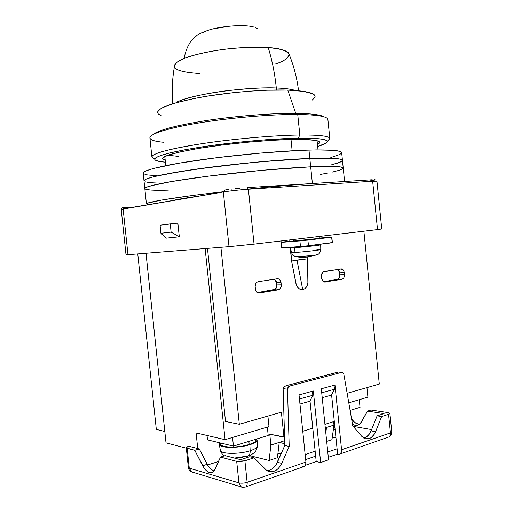 <?xml version="1.0" encoding="UTF-8"?>
<svg xmlns="http://www.w3.org/2000/svg" width="513" height="513" viewBox="0 0 513 513"><rect width="100%" height="100%" fill="white"/><g stroke="black" fill="none" stroke-linecap="round" stroke-linejoin="round"><path stroke-width="0.77" d="M298.54 90.756C297.014 78.156 293.859 65.972 289.082 54.198C286.126 50.274 279.175 48.075 268.228 47.6C272.147 60.29 274.846 73.757 276.321 88.012L276.526 89.993L276.321 88.012C244.137 86.55 186.296 95.296 175.888 102.818C182.891 98.323 206.867 93.02 228.727 90.519C250.78 88.255 266.645 87.415 276.321 88.012C274.846 73.757 272.147 60.29 268.228 47.6C260.527 46.824 248.427 47.119 231.934 48.472C215.563 50.024 195.338 53.884 184.135 58.527C177.697 61.291 174.497 63.792 174.535 66.036C175.337 63.144 178.537 60.643 184.135 58.527C186.655 44.214 193.548 35.243 204.815 31.62C193.548 35.243 186.655 44.214 184.135 58.527C189.271 56.109 199.48 53.499 214.767 50.71C230.254 48.107 252.358 46.433 268.228 47.6C281.74 48.87 288.691 51.069 289.082 54.198C288.223 58.181 283.785 61.368 275.763 63.772M199.403 73.5C182.481 72.371 174.189 69.883 174.535 66.036C172.265 78.54 171.669 91.109 172.746 103.754M202.18 32.986L204.815 31.62C215.723 26.439 243.867 23.861 253.98 27.093M257.244 28.465L255.256 27.503M213.427 28.805L230.638 26.06L242.418 25.682M276.321 88.012C283.907 88.165 290.223 88.993 295.276 90.48C291.506 89.153 285.19 88.332 276.321 88.012M292.154 150.79L290.999 139.485L292.154 150.79M172.496 200.557L172.432 200.57C176.831 199.435 185.533 197.967 198.525 196.158L198.332 196.19M160.922 233.28L160.075 225.213L170.252 223.905L171.118 232.12L160.922 233.28L171.118 232.12L170.252 223.905L177.864 223.104L179.3 236.814L171.118 232.12L179.3 236.814L166.058 238.179L160.922 233.28L166.058 238.179L179.3 236.814L177.864 223.104L160.075 225.213L160.922 233.28M132.136 207.387L129.334 207.592L132.136 207.387M123.049 207.868L122.549 207.746M122.665 207.675L123.242 207.515M224.591 190.086L226.605 189.765L224.591 190.086L223.341 191.965L224.591 190.086M233.184 188.906L231.363 189.124M235.178 188.681L238.474 188.335L235.178 188.681M240.103 188.181L238.474 188.335M372.226 179.762L371.341 179.813L372.656 181.217L248.388 189.226L254.057 244.143L229.016 246.676L254.057 244.143L248.388 189.226L247.099 187.623L248.388 189.226C239.058 189.9 230.709 190.81 223.341 191.965L229.016 246.676L127.974 254.692L229.016 246.676L223.341 191.965L123.126 208.906L127.974 254.692L126.018 254.788L127.974 254.692L123.126 208.906L124.281 207.316L123.126 208.906L121.203 209.394L223.341 191.965C230.709 190.81 239.058 189.9 248.388 189.226L372.656 181.217L371.489 179.8M374.221 179.697L374.9 179.723M375.208 179.839L374.419 180.114M373.874 180.23L372.528 180.48M370.79 180.756L364.083 181.769L370.79 180.756M128.943 207.925L129.276 207.605L128.943 207.925M229.022 189.425L226.605 189.765M371.341 179.813L247.247 187.611M381.755 229.01L377.523 229.606L381.755 229.01L376.952 181.198L372.656 181.217L377.523 229.606L254.057 244.143L377.523 229.606L372.656 181.217L376.952 181.204M126.557 254.672L126.057 254.769M381.743 229.003L380.313 229.054M312.385 183.519L310.686 166.834C282.156 168.117 236.615 172.362 201.045 177.113C165.398 181.871 144.377 186.399 144.82 188.579L145.897 187.508L147.872 186.681L159.96 183.66L180.82 180.012L208.778 176.106L262.752 170.258L310.686 166.834L312.385 183.519M148.494 204.616L146.442 203.962C145.185 202.244 176.677 197.011 223.328 191.747L220.981 192.016M253.653 188.521L248.363 189.053C273.089 186.552 294.43 184.731 312.391 183.59M344.582 181.493L343.229 168.078C342.973 166.353 332.123 165.936 310.686 166.834L330.346 166.359L341.126 167.052L342.678 167.514L343.229 168.078L342.806 168.732L339.215 170.29L332.283 172.099L339.215 170.29L342.806 168.732L343.229 168.078L342.447 160.377C342.165 158.395 331.295 157.754 309.826 158.453C281.271 159.485 235.717 163.666 200.16 168.578C164.519 173.497 143.531 178.37 144.006 180.884L145.07 179.672L147.039 178.755L154.054 176.639L179.935 171.599L218.307 166.231L261.867 161.646L309.826 158.453L310.686 166.834L309.826 158.453L334.143 158.402L340.331 159.165L342.447 160.377L340.696 161.954L331.545 164.827L338.465 162.858L342.036 161.127L342.447 160.377L341.671 152.675C341.363 150.431 330.462 149.565 308.973 150.065C280.387 150.854 234.813 154.964 199.268 160.037C163.641 165.115 142.685 170.342 143.198 173.182L144.006 180.884C143.531 178.37 164.519 173.497 200.16 168.578C235.717 163.666 281.271 159.485 309.826 158.453L308.973 150.065L309.826 158.453C331.295 157.754 342.165 158.395 342.447 160.377L340.331 159.165L337.746 158.722L329.519 158.209L309.826 158.453L292.436 159.325L250.985 162.659L197.941 168.886L165.122 174.221L154.054 176.639L147.039 178.755L145.07 179.672L144.006 180.89L144.82 188.579C144.377 186.399 165.398 181.871 201.045 177.113C236.615 172.362 282.156 168.117 310.686 166.834C332.123 165.936 342.973 166.353 343.229 168.078L341.126 167.052L334.963 166.469L310.686 166.834L273.371 169.335L240.892 172.4L208.778 176.106L172.964 181.275L150.88 185.764L145.897 187.508L144.82 188.585C145.577 190.066 153.425 190.592 168.354 190.163M327.698 173.073L320.51 174.439L327.698 173.073M158.395 190.297L150.54 190.041L145.916 189.355L150.54 190.041L158.395 190.297M147.545 203.18L161.678 200.038L191.24 195.658M176.215 199.878L193.279 196.992M157.632 183.064L149.764 182.654L145.121 181.794L149.764 182.654L157.632 183.064M165.224 160.306L162.461 158.652C163.044 155.554 177.761 151.733 206.598 147.167C234.383 142.986 269.928 139.831 292.833 139.446L271.569 140.331L246.939 142.281L221.648 145.089L198.531 148.437L180.031 151.944L167.815 155.247L162.64 158.03L162.493 158.799L163.102 159.485L165.224 160.306M299.829 135.015L298.277 138.202C316.976 137.997 326.717 139.029 327.493 141.299C327.736 142.768 324.46 144.486 317.662 146.442L326.268 143.082L327.493 141.319L326.852 140.549L322.959 139.292L315.566 138.472L298.277 138.202L299.829 135.015C319.452 134.874 329.449 136.06 329.821 138.561L328.031 140.633L329.801 138.433C329.083 136.016 319.092 134.874 299.829 135.015L297.732 114.457L299.829 135.015C274.218 135.329 234.063 138.837 202.532 143.589C170.938 148.353 151.867 153.637 151.899 156.818L154.08 158.607L151.906 156.952C152.47 153.355 169.136 148.937 201.891 143.691C233.511 138.888 274.038 135.329 299.829 135.015M178.235 156.362L167.873 155.227M329.821 138.561L327.897 119.535C327.461 116.451 317.406 114.758 297.732 114.457C317.034 114.745 327.082 116.38 327.865 119.375M295.744 113.347L297.732 114.457L295.744 113.347C311.186 113.553 320.593 114.707 323.959 116.823C320.593 114.707 311.186 113.553 295.744 113.347L287.793 90.102L295.744 113.347C272.429 113.129 236.935 115.912 207.38 120.375C176.562 125.281 158.498 129.981 153.201 134.47C158.498 129.981 176.562 125.281 207.38 120.375C236.935 115.912 272.429 113.129 295.744 113.347M315.136 96.194C314.366 92.84 305.248 90.807 287.793 90.102L303.709 91.391L312.911 93.879L314.398 94.924L315.104 96.053L315.033 97.252L312.077 100.215M161.428 115.784L158.318 113.982L157.664 112.866M157.773 111.654L160.338 109L162.813 107.576L174.92 103.1L193.343 98.669L208.355 95.976L233.223 92.68L250.171 91.147L266.42 90.237L287.793 90.102C264.881 89.345 229.555 92.173 201.885 97.06C173.163 102.485 158.402 107.621 157.619 112.475M163.326 142.255C154.586 141.408 150.104 139.914 149.892 137.766C149.796 133.848 168.803 127.801 200.371 122.697C231.882 117.599 272.057 114.232 297.732 114.457C271.877 114.232 231.312 117.65 199.717 122.806C168.052 127.968 149.321 134.04 149.899 137.933L151.906 156.952M165.417 162.179C158.363 161.653 154.804 160.64 154.746 159.152C155.914 155.728 172.342 151.534 204.039 146.558C234.595 141.998 273.423 138.587 298.277 138.202L266.016 139.754L238.135 142.255L210.593 145.615L186.514 149.43L168.373 153.278L160.357 155.651L155.837 157.76L154.894 158.697L154.811 159.537L155.554 160.28L159.408 161.467L165.417 162.179M315.527 135.246L314.924 135.118M317.47 144.57L319.682 142.967L319.791 142.204L317.694 140.902L315.457 140.389L304.068 139.472L292.833 139.446C310.461 139.235 319.464 140.216 319.836 142.39L317.47 144.57M143.198 173.195L144.243 171.829L146.199 170.816L153.201 168.527L179.056 163.179L217.409 157.626L260.976 153.034L300.644 150.367L316.47 149.911L333.328 150.335L339.529 151.284L341.671 152.675L339.933 154.432L330.808 157.555M156.869 175.831L146.224 174.798L143.332 173.535M316.848 249.639L320.644 249.523M317.291 254.775L307.813 256.115L295.905 256.942L292.487 254.82L291.506 252.576L295.078 252.486L294.289 247.843L315.854 245.689L315.764 244.829L315.854 245.689L294.289 247.843L290.557 247.959L295.661 247.125M290.486 247.26L290.557 247.952L294.289 247.843L295.078 252.486L291.506 252.576L292.487 254.82L295.898 256.936L314.597 255.294L317.149 254.685M297.687 256.949C295.27 256.949 293.532 256.231 292.474 254.801L291.506 252.576M320.708 249.619C320.247 250.075 302.817 252.03 295.078 252.486C303.157 252.011 321.324 249.946 320.766 249.575L320.766 249.568C320.298 253.044 318.547 254.903 315.521 255.153C309.705 257.135 303.76 257.731 297.681 256.949M316.681 245.022L320.702 244.9L315.854 245.689L320.702 244.893L320.766 249.575M234.601 458.122L248.356 455.916C249.639 455.025 250.248 453.312 250.171 450.767C239.911 454.191 222.302 454.223 220.635 450.908M250.293 455.166L249.549 455.506M247.632 456.204L248.356 455.916C249.639 455.025 250.248 453.312 250.171 450.767L249.869 444.7C238.628 448.394 219.384 448.144 219.237 444.418L219.814 442.834L219.218 444.322L220.962 446.002L225.399 447.086L231.876 447.394L239.372 446.861L249.869 444.7L250.171 450.767C254.711 449.285 257.058 447.759 257.212 446.201C257.763 445.977 256.147 451.177 254.98 451.94C254.371 453.017 249.6 455.813 248.33 455.929L234.409 458.071M291.833 260.957L290.166 247.285L291.57 261.04L295.93 283.458C297.072 287.767 299.336 289.819 302.715 289.627L296.989 260.053L291.57 261.04L296.302 284.843L298.47 288.255L300.535 289.473L302.715 289.627C306.005 288.684 307.755 285.978 307.967 281.509L307.653 258.802L291.833 260.957M320.035 238.321L289.883 241.399L293.609 241.213L293.436 239.507L293.609 241.213L320.035 238.321L319.836 236.397M249.19 444.547L248.856 441.385L249.19 444.547L242.835 446.047L235.724 446.926L229.01 447.035L223.758 446.368L220.789 445.034L220.289 444.117C219.962 447.753 238.391 448.086 249.19 444.547C253.775 443.072 256.051 441.578 256.025 440.058L255.185 441.68L253.781 442.668L249.19 444.547M333.758 422.949L334.444 422.879M219.237 444.418L220.398 450.395C220.564 454.12 239.257 454.422 250.171 450.767C254.826 449.241 257.173 447.682 257.212 446.092M242.925 457.352L234.992 458.122M334.906 427.4L333.642 427.515M256.615 439.013L257.116 440.109C256.955 441.674 254.544 443.2 249.869 444.7L256.224 441.661L257 440.635L256.615 439.013M255.673 439.301L255.968 439.801M207.496 439.872L233.447 446.105L268.209 435.46L233.447 446.105L232.543 437.448L233.447 446.105L207.496 439.872L207.034 435.473L207.496 439.872M270.896 445.06L279.232 442.418L277.418 457.724L269.113 460.475L270.896 445.06L269.774 434.197L270.896 445.06L269.113 460.475L277.418 457.724L279.232 442.418L270.896 445.06M350.097 410.381L360.036 407.341L350.097 410.381M333.976 425.097L331.969 439.667L326.685 441.417L331.969 439.667L333.976 425.097L326.518 427.451L333.976 425.097L333.623 421.635L333.976 425.097M325.806 432.767L326.518 427.451L325.3 427.842L326.518 427.451L325.806 432.767M281.169 242.392L299.893 240.905L300.471 246.548L281.733 247.888L300.471 246.548L299.893 240.905L307.89 240.097L308.467 245.746L300.471 246.548L308.467 245.746L307.89 240.097L331.667 237.243L332.225 242.758L308.467 245.746L332.373 242.54L331.821 237.077L332.225 242.758L331.821 237.077L307.89 240.097L281.169 242.392M320.003 238.032L331.821 237.077L320.003 238.032M312.827 395.286L299.451 399.018L312.827 395.286L309.82 401.243L312.827 395.286L312.417 391.239L312.827 395.286M276.603 282.734L276.744 286.639L275.167 289.313L257.411 292.583L273.91 289.858C275.93 289.255 276.898 287.607 276.828 284.92L281.265 284.85L281.041 282.644L276.603 282.734L274.487 279.175L276.174 281.092L276.828 284.92L281.265 284.85C281.342 287.556 280.367 289.21 278.341 289.819L273.91 289.858L278.341 289.819L259.354 292.961L279.604 289.268L281.188 286.581L281.041 282.644L276.603 282.734M338.42 278.899L337.317 279.399C339.093 278.854 339.939 277.321 339.863 274.801L344.422 274.673L339.863 274.801L339.657 272.749L344.21 272.602L344.422 274.673C344.499 277.206 343.646 278.745 341.87 279.296L324.357 282.041C322.876 281.599 321.984 280.367 321.683 278.335L321.471 276.218C321.394 273.621 322.286 272.05 324.133 271.505L341.555 268.94C343.024 269.351 343.909 270.569 344.21 272.602L339.657 272.749L337.778 269.396L339.273 271.21L339.657 272.749L339.798 276.411L339.285 277.86M337.317 279.399L323.498 281.682L337.317 279.399L341.87 279.296L337.317 279.399M334.066 385.289L334.47 389.245L321.722 392.804L334.47 389.245L334.066 385.289M359.26 399.71L360.036 407.341L359.26 399.71M267.344 427.085L268.209 435.46L267.344 427.085M207.553 464.97L218.538 461.495L207.553 464.97M249.401 455.563L269.113 460.475L249.401 455.563M284.677 440.693L279.232 442.418L284.677 440.693M281.156 242.239L289.864 241.2L281.156 242.239M291.551 241.097L289.922 241.373M319.836 238.295L317.682 238.404M281.74 247.907L282.156 247.856L281.74 247.907L281.021 240.969L281.74 247.907M268.992 426.592L267.901 416.062L268.992 426.592L225.066 439.673L268.992 426.592M281.387 412.189L283.965 437.166L269.774 434.197L284.568 436.973L283.965 437.166L281.387 412.189L239.321 424.27L281.387 412.189M302.766 431.286L312.783 428.15L302.766 431.286M324.941 424.347L334.296 421.423L324.941 424.347M307.467 257.007L307.653 258.802L296.989 260.053L302.715 289.627L304.812 288.736L306.517 286.908L307.89 282.971L307.467 257.007M299.97 404.045L309.82 401.243L299.97 404.045M258.469 292.968L258.231 292.917C256.628 292.404 255.666 291.108 255.359 289.024L255.128 286.761L255.807 290.711L257.975 292.846L259.354 292.961L258.469 292.968M255.128 286.761C255.057 283.984 256.083 282.297 258.193 281.695L277.206 278.758L258.193 281.695L256.878 282.246L255.833 283.4L255.128 286.761M277.206 278.758L278.174 278.783C279.777 279.264 280.733 280.553 281.041 282.644L279.732 279.681L278.54 278.892L277.206 278.758M325.21 282.054L322.895 281.182L321.683 278.335L321.542 274.558L322.985 272.005L340.818 268.927L343.043 269.812L343.825 271.056L344.422 274.673L343.851 277.738L342.979 278.796L325.21 282.054M331.417 395.106L334.47 389.245L331.417 395.106L322.222 397.716L331.417 395.106M347.141 393.304L379.293 384.07L363.871 231.216L379.293 384.07L347.141 393.304M348.789 402.827L367.904 397.133L348.789 402.827M366.936 387.616L367.904 397.133L366.936 387.616M196.094 432.921L225.066 439.673L205.129 248.574L225.066 439.673L196.094 432.921L197.736 448.574L196.094 432.921M166.013 442.841L186.322 448.189L166.013 442.841L146 253.262L205.129 248.574L146 253.262L166.013 442.841M225.521 421.468L239.321 424.27L220.917 247.317L239.321 424.27L225.521 421.468L207.476 248.388L225.521 421.468M156.318 429.4L164.814 431.471L156.318 429.4L137.753 253.916L156.318 429.4M225.092 481.996L226.457 482.432L225.092 481.996M333.335 429.74L335.13 429.599L333.335 429.74M239.776 459.462L241.982 459.244L239.776 459.462M244.964 487.17L245.842 486.856C246.888 486.042 247.317 484.535 247.138 482.335C244.111 483.24 241.379 483.419 238.936 482.874L236.692 461.354L220.5 457.096L225.092 455.659L220.5 457.096L215.069 469.28L212.812 472.082C209.317 473.666 205.944 471.55 202.686 465.74L207.201 464.316C209.176 468.029 211.439 470.274 213.985 471.049M267.158 470.658L269.575 470.184L271.916 469.036L275.911 465.002L284.818 445.483L283.138 388.63L287.492 389.226L289.204 446.451L281.759 463.393C278.04 470.568 273.243 473.082 267.369 470.928L264.907 469.087L254.07 457.82L243.925 461.065L239.449 461.623L236.692 461.354L220.5 457.096L214.004 471.03L212.645 472.178L211.061 472.672L209.336 472.486L207.56 471.646L204.155 468.183L194.78 450.318L187.174 448.317L189.265 468.151L188.348 467.458L189.265 468.151L187.174 448.317L186.27 447.695L188.656 446.22L199.281 448.971L207.201 464.316L202.686 465.74L194.78 450.318L199.281 448.971L194.78 450.318L186.373 447.92L186.681 447.079L188.656 446.22L199.281 448.971L208.669 466.747L210.324 468.735L213.87 471.024M361.383 422.09L358.869 424.693C356.913 425.719 354.797 425.591 352.514 424.322L355.099 425.29L356.945 425.335L360.177 423.693L367.539 411.099L361.383 422.09M358.497 424.193L354.72 422.436L351.591 418.993C353.899 422.366 356.535 424.129 359.498 424.283M370.957 410.028L367.539 411.099L370.957 410.028L388.232 412.612L389.906 413.369L388.578 414.286L390.457 432.895C390.63 434.729 390.117 436.082 388.931 436.948C390.085 436.178 390.598 434.832 390.457 432.895L391.772 431.901L390.457 432.895L341.568 449.76L334.976 385.039L341.568 449.76C341.722 451.799 341.235 453.203 340.093 453.986L338.368 454.249L339.753 454.152L340.85 453.268L341.568 449.76L390.457 432.895L388.578 414.286L381.64 416.537L377.119 415.831L384.057 413.6L367.539 411.099L384.057 413.6L377.119 415.831L371.085 430.869L377.119 415.831L381.64 416.537L375.606 431.67L381.64 416.537L389.181 414.062L389.899 413.337L388.232 412.612L370.957 410.028M338.843 371.957L286.062 385.718L283.907 387.033L283.138 388.63L283.907 387.033L286.062 385.718L289.338 386.148L341.716 372.348L338.368 372.002L286.062 385.718L289.338 386.148L287.992 387.251L287.492 389.226L289.338 386.148L341.716 372.348L342.498 372.367L343.838 374.233L342.415 372.342L338.394 371.996M335.925 437.422L332.244 437.685L335.925 437.422M353.207 426.374L371.598 429.593L353.207 426.374M364.692 437.781L368.372 435.28L371.085 430.869L375.606 431.67C372.913 437.551 369.283 439.84 364.717 438.538L361.768 436.351L352.784 425.873L361.768 436.351L365.25 438.724L369.206 438.628L371.13 437.653L374.407 434.088L375.606 431.67L371.085 430.869C369.366 434.915 366.91 437.307 363.723 438.038M337.086 448.817L331.578 394.786L337.625 454.082L338.368 454.249L337.625 454.082L337.086 448.817L327.769 452.011L337.086 448.817M315.649 456.16L309.993 400.903L315.649 456.16L305.665 459.577L315.649 456.16L316.2 461.54L315.649 456.16M240.623 459.68L249.767 456.743L254.07 457.82L249.767 456.743L240.623 459.68L225.092 455.659L240.623 459.68M315.142 451.209L305.152 454.576L315.142 451.209M304.158 466.574L305.613 464.958L305.921 462.059L247.138 482.335C247.317 484.567 246.875 486.08 245.804 486.875C243.322 487.446 241.803 487.44 241.251 486.869L238.936 482.874C241.379 483.419 244.111 483.24 247.138 482.335L244.9 460.789L236.692 461.354L238.936 482.874L189.265 468.151L191.477 471.851L192.805 472.255L191.477 471.851L189.265 468.151L238.936 482.874L241.219 486.85L242.707 487.292M289.204 446.451L284.818 445.483L283.138 388.63L287.492 389.226L289.204 446.451L281.759 463.393L277.386 462.303L284.818 445.483L289.204 446.451M277.386 462.303L281.759 463.393L278.424 468.407L276.27 470.177L273.929 471.332L271.512 471.806L269.12 471.582L266.882 470.665C271.39 470.318 274.885 467.535 277.386 462.303M266.882 470.665L254.07 457.82L244.9 460.789L247.138 482.335L305.921 462.059L299.028 394.92L313.328 390.989L320.651 462.585L316.2 461.54L305.472 465.278L316.2 461.54L320.651 462.585L328.564 459.808L321.311 388.79L328.564 459.808L320.651 462.585L313.328 390.989L299.028 394.92L305.921 462.059C306.088 464.169 305.613 465.618 304.498 466.4L245.804 486.875M302.792 466.644L303.504 466.715M321.311 388.79L334.976 385.039L321.311 388.79M352.784 425.873L343.838 374.233L352.784 425.873M277.873 453.877L281.265 453.537L277.873 453.877M303.638 466.702L304.498 466.4M388.04 437.256L388.931 436.948C390.983 435.8 391.932 434.113 391.772 431.901L389.906 413.369M328.314 457.327L337.625 454.082L328.314 457.327M284.766 443.623L280.823 442.764L280.739 441.943L280.823 442.764L279.213 442.584L284.766 443.623M165.782 165.635L164.82 156.465M318.015 149.899L317.079 140.735M132.033 207.399L129.276 207.605C118.253 208.413 123.043 207.335 121.203 209.394L126.018 254.794M372.457 180.512L364.268 181.756M146.391 203.52L144.82 188.579M329.801 138.433L327.493 141.299M151.899 156.818L154.746 159.152M290.557 247.959L291.442 252.543M320.702 244.893L320.638 244.214M333.649 427.483L334.899 427.367M220.398 450.395C219.635 450.523 223.585 456.281 224.341 455.89M289.883 241.399L289.736 239.943M220.295 444.123L220.167 442.918M257.116 440.116L257.212 446.201M256.025 440.058L255.942 439.218M278.174 278.783L276.77 278.822M341.555 268.94L340.485 268.979M227.086 482.592L224.739 481.887M241.251 486.869L191.477 471.851C189.496 470.71 188.451 469.241 188.348 467.458L186.27 447.695M341.921 372.31L338.997 372.002M388.931 436.948L340.093 453.986"/></g></svg>
